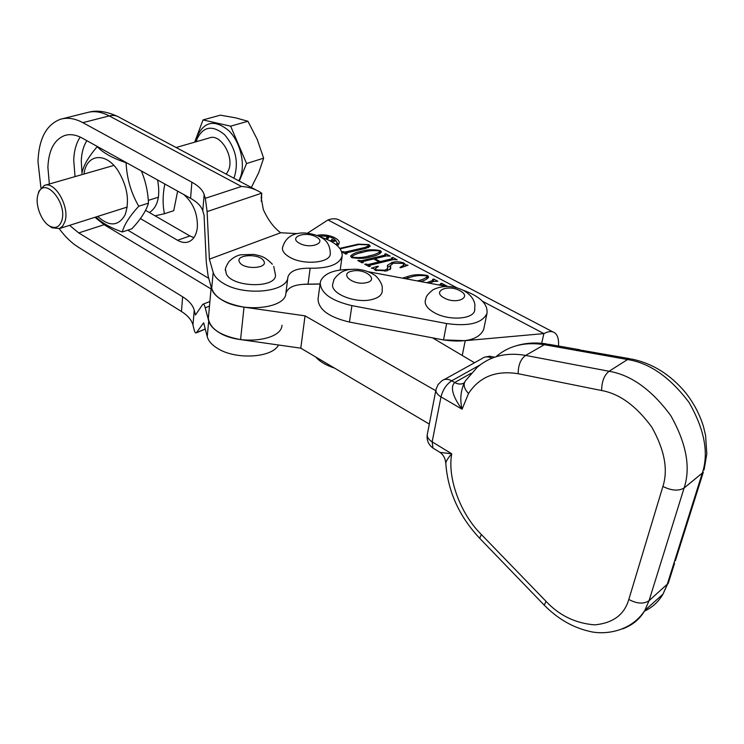 <?xml version="1.0" encoding="UTF-8"?>
<svg xmlns="http://www.w3.org/2000/svg" width="744" height="744" viewBox="0 0 744 744"><rect width="100%" height="100%" fill="white"/><g stroke="black" fill="none" stroke-linecap="round" stroke-linejoin="round"><path stroke-width="1.12" d="M348.731 269.672C357.697 268.342 365.992 269.942 373.609 274.48C376.985 276.015 381.932 283.12 382.239 286.979L382.211 291.825C381.412 295.507 377.84 298.112 371.507 299.618C355.567 303.654 330.596 293.722 332.67 284.385L333.796 280.311C332.587 281.362 338.25 271.439 347.541 269.914M273.727 266.417L275.475 275.094C276.257 288.477 232.435 287.575 226.316 273.932L225.488 269.579M320.803 237.252C327.062 240.396 330.224 245.939 330.299 253.871C330.271 263.051 303.338 265.403 289.686 257.219C284.766 254.383 282.348 251.342 282.422 248.087L282.488 247.538M474.83 309.755L474.663 310.574C473.026 319.455 448.446 320.85 434.366 312.703C427.595 308.825 424.564 304.752 425.261 300.483C426.545 297.619 424.657 296.503 433.175 289.658C442.689 285.194 452.659 285.389 463.075 290.244M183.759 194.528C193.142 202.796 197.681 213.64 197.383 227.06C196.621 234.397 193.933 239.224 189.311 241.53C185.693 243.102 181.768 242.693 177.546 240.284L189.915 235.96L193.886 237.643M318.999 284.096L308.035 284.255C295.173 284.078 287.788 287.147 285.873 293.462C285.501 308.639 242.191 313.187 221.526 299.702C216.104 296.372 212.812 292.736 211.659 288.774L208.106 275.978L206.293 262.139L204.061 215.211L202.768 210.812C201.317 206.237 197.253 202.07 190.576 198.323L82.268 138.124C76.018 134.72 70.196 133.836 64.802 135.473C54.284 139.547 48.648 150.158 47.895 167.316L49.355 184.001M69.564 225.348L78.743 232.918L182.643 296.791C189.032 300.762 192.891 305.235 194.24 310.211L195.43 315L202.777 304.324C203.614 303.692 204.433 304.854 205.232 307.811L208.701 320.934C209.817 324.988 213.054 328.709 218.401 332.094C238.75 345.811 281.53 340.882 281.967 325.295M297.451 233.625L280.674 232.76L279.521 231.868C273.132 226.762 267.738 219.341 263.329 209.594L261.181 197.606L261.786 193.31L260.13 192.157C254.55 188.781 248.338 186.883 241.474 186.465L109.247 115.915L82.844 122.658C74.856 118.389 67.416 117.245 60.515 119.245C46.388 124.555 38.883 138.644 37.981 161.513L40.929 187.86M59.222 228.65C65.053 236.657 71.387 242.814 78.213 247.12L181.452 311.494C187.804 315.502 191.636 320.013 192.966 325.044L193.998 329.276C194.742 332.27 195.523 333.452 196.332 332.828L203.661 322.794L207.241 336.707C208.357 340.798 211.556 344.556 216.867 347.969C234.713 360.087 272.025 358.087 278.572 345.002M285.873 293.462L287.863 277.224C287.528 292.187 243.948 296.549 223.126 283.185C217.657 279.884 214.337 276.275 213.175 272.378L209.399 259.144L207.111 211.603L205.307 198.323L204.163 194.547C202.694 190.036 198.602 185.926 191.878 182.215L82.844 122.658M320.348 236.945C334.921 241.726 342.212 247.975 342.212 255.685C339.803 264.287 329.108 268.463 310.136 268.221C297.2 268.007 289.769 271.002 287.863 277.224M280.674 232.76L209.399 259.144M261.246 201.336L261.786 193.31M189.915 235.96L145.554 210.338M177.546 240.284L140.402 218.587M61.687 220.912C67.964 203.279 44.473 175.649 38.418 193.263L37.944 194.64C34.736 204.516 41.525 222.177 50.099 226.306C55.568 228.836 59.427 227.041 61.687 220.912M38.344 193.189L39.014 191.124L44.259 185.47C54.898 180.494 70.196 207.381 64.858 221.814L62.673 226.092L59.455 228.557L51.968 227.776L48.49 225.302M226.241 174.152L228.445 170.441C234.686 157.021 220.531 133.018 209.352 137.947L176.096 147.517M196.23 141.723L197.151 138.765C203.447 126.21 212.607 124.862 224.623 134.72C235.532 147.758 238.824 161.699 234.49 176.56L233.765 178.151M195.998 141.788L197.644 135.389C204.786 121.114 215.193 119.561 228.864 130.712C240.517 142.132 245.762 164.731 240.033 178.216L238.778 180.82M239.298 181.099L246.552 163.531L263.646 158.174L258.745 172.617L251.379 187.376M246.552 163.531L230.649 126.173L247.947 121.263L257.182 139.305L263.646 158.174M230.649 126.173L203.028 119.923L220.336 115.171L235.42 117.803L247.947 121.263M203.028 119.923L194.658 142.169M177.649 191.134L173.724 210.682L164.461 213.733C162.564 204.749 162.676 194.844 164.815 184.001M155.031 215.816L164.461 213.733M149.395 212.552C157.83 206.962 160.555 196.109 157.579 179.974M97.734 216.42C109.247 226.827 118.352 226.353 125.048 214.988C129.865 201.02 127.429 186.102 117.747 170.237C105.23 151.488 86.295 154.231 83.979 174.04M95.957 216.978C101.751 222.865 110.531 227.859 122.304 231.979C124.174 224.744 129.651 216.16 138.756 206.237C131.037 192.91 126.815 178.402 126.08 162.713C112.781 158.286 103.165 152.939 97.241 146.67C88.462 156.789 83.347 165.698 81.877 173.399M138.756 206.237L148.456 203.14C146.233 210.785 140.718 219.331 131.902 228.789L122.304 231.979M141.369 170.971C145.638 181.303 148 192.026 148.456 203.14M464.6 382.221C460.629 390.684 459.792 399.677 462.08 409.209C455.914 401.286 448.762 388.452 454.649 382.546L471.119 373.283M476.839 367.629L477.146 367.35C490.333 356.041 506.497 352.07 525.645 355.418L544.338 344.686C524.966 341.645 508.859 345.653 496.016 356.702M435.938 389.819L427.363 434.096C426.814 436.849 428.414 439.444 432.162 441.862L432.989 448.083L440.039 452.408L451.748 453.803C447.181 477.936 460.462 514.002 481.359 534.499L546.059 601.375C559.311 615.502 575.503 623.332 594.651 624.858C613 623.165 624.393 614.693 628.82 599.441L662.895 486.464C668.27 469.734 664.578 449.971 651.809 427.168C636.334 405.992 619.603 393.781 601.636 390.526L518.196 373.73C518.149 365.192 520.633 359.092 525.645 355.418L609.076 371.265C631.098 374.967 651.651 389.726 670.725 415.533C686.405 443.405 690.869 467.558 684.108 487.99L649.047 600.687L644.816 610.443C640.072 618.915 632.726 625.044 622.784 628.838M673.487 564.538L702.224 473.398C708.995 453.254 704.577 429.576 688.991 402.374C670.019 377.227 649.531 362.951 627.555 359.538L544.338 344.686L548.635 344.277L580.236 349.847M432.571 337.85L474.505 362.756M304.101 284.227L320.087 283.957M435.761 390.712L305.04 315.847L244.023 307.151C223.842 303.394 212.933 296.438 211.296 286.282M429.297 424.089L300.79 348.164L305.04 315.847M300.79 348.164L240.572 339.599C220.661 335.87 209.92 328.792 208.348 318.376L208.525 316.479M518.196 373.73C496.071 370.159 479.517 376.752 468.525 393.511L462.08 409.209L440.997 396.877C437.156 394.506 435.5 391.986 436.031 389.317L438.011 384.657L441.564 381.049C444.382 378.798 447.776 378.715 451.738 380.788L454.724 382.509C458.081 384.313 461.141 384.499 463.903 383.067M582.896 350.498L576.823 350.433M576.405 350.554L582.059 350.359M480.057 364.941L451.738 380.788C446.465 384.276 442.885 389.642 440.997 396.877L432.162 441.862L451.748 453.803C448.139 457.83 446.158 460.945 445.786 463.14C447.823 491.291 459.113 516.345 479.675 538.293L481.359 534.499M462.777 290.086C480.14 296.354 488.204 304.175 486.957 313.54C482.084 323.315 468.646 326.644 446.633 323.547L351.903 305.626C331.368 300.79 320.803 293.229 320.227 282.962L320.72 280.832C324.477 273.262 334.372 269.458 350.387 269.421M483.935 328.169L483.628 329.657C478.745 339.58 465.372 343.012 443.517 339.934L349.438 322.059C329.043 317.223 318.572 309.588 318.023 299.172L318.088 298.632M368.289 271.746L446.372 286.375M334.567 368.113C326.077 365.341 319.715 361.584 315.493 356.841M337.451 245.79L339.19 243.214C340.278 238.089 325.63 233.002 317.046 235.467M338.557 244.739L337.116 242.693M341.738 251.751L345.551 251.965L364.83 247.492L368.596 245.846L367.722 244.813L358.98 244.516L340.175 248.831M339.841 248.366L358.162 244.162L368.978 244.599L370.224 246.19L366.15 248.273L346.974 252.737L346.155 253.146L347.076 253.816L345.886 254.095L341.775 251.881M361.714 260.688L384.881 255.155L385.587 254.774L384.713 254.085L385.866 253.816L390.219 256.113L386.35 255.917L374.818 258.68L380.277 261.59L391.809 258.81L392.507 258.428L391.614 257.74L392.767 257.452L397.147 259.777L393.251 259.591L370.094 265.199L369.322 265.589L370.242 266.306L369.052 266.584L364.662 264.222L368.633 264.408L379.115 261.879L373.646 258.959L363.165 261.469L362.393 261.869L363.305 262.567L362.114 262.846L357.762 260.502L361.714 260.688L361.445 262.483M402.485 278.154L407.982 276.442C413.766 274.415 420.323 274.136 427.661 275.578L428.674 277.084C427.242 279.112 424.536 280.6 420.555 281.539M445.293 286.18L444.41 285.64L445.563 285.333L447.562 286.394M558.493 346.016C558.949 339.664 557.758 335.321 554.922 332.968C552.206 330.931 548.533 331.136 543.901 333.6L465.214 340.678L443.396 339.906M307.421 233.207L327.983 219.954C332.949 218.159 337.125 218.438 340.519 220.763L552.885 331.898M426.786 282.711L432.487 280.507L433.166 279.967L432.562 279.381L433.715 279.084L437.779 281.232L433.594 281.492L429.176 283.157M438.821 284.961L441.183 284.162L440.55 283.603L441.704 283.297L445.182 285.138L440.467 285.268M393.325 263.255L390.526 265.459L390.749 268.556L386.722 270.918L375.274 270.258L373.516 268.379L371.405 268.166L377.627 266.222L378.417 266.389L375.348 268.649L376.408 269.933L385.001 270.174L387.661 268.5L387.41 265.376L391.949 262.455C395.696 261.367 399.677 261.562 403.871 263.023L405.675 264.864L408.028 265.217L400.802 267.728L399.909 267.514L403.936 264.911L402.811 263.357L393.325 263.255M351.587 257.48L350.554 256.159C352.591 253.881 356.088 252.29 361.026 251.388C366.848 249.5 373.33 249.268 380.472 250.672L381.412 251.965C379.552 254.253 376.111 255.852 371.107 256.764C365.285 258.67 358.775 258.912 351.587 257.48M541.651 343.3L543.901 333.6L482.614 301.339M462.266 355.483L465.214 340.678M445.405 286.198L445.563 285.333M441.359 285.119L441.704 283.297M432.218 282.013L432.487 280.507M433.25 281.623L433.715 279.084M407.712 278.014L407.982 276.442M426.758 278.498L427.661 275.578M417.245 280.916C421.671 280.051 424.945 278.656 427.075 276.712L426.498 275.875C420.221 275.113 414.65 275.652 409.786 277.466L405.368 278.693M390.526 265.459L390.079 269.663L390.591 266.65M377.534 266.836L377.627 266.222M376.287 270.714L376.408 269.933M384.825 271.272L385.001 270.174M387.633 267.18L390.479 265.785M391.716 263.887L391.949 262.455M403.704 264.036L403.871 263.023M405.461 266.11L405.675 264.864M384.695 256.317L384.881 255.155M385.494 256.122L385.866 253.816M374.688 259.517L374.818 258.68M380.091 262.772L380.277 261.59M391.623 259.982L391.809 258.81M392.386 259.805L392.767 257.452M365.723 264.79L365.853 263.934M366.178 265.041L366.308 264.185M368.354 266.213L368.633 264.408M378.928 263.06L379.115 261.879M358.822 261.07L358.952 260.214M359.268 261.311L359.399 260.456M360.812 252.83L361.026 251.388M380.017 253.555L380.472 250.672M352.777 257.201C358.906 257.926 364.383 257.461 369.219 255.824C373.972 254.997 377.515 253.611 379.849 251.667L379.319 250.942C373.172 250.198 367.648 250.672 362.747 252.365C358.171 253.165 354.628 254.504 352.126 256.373L352.675 257.926M369.005 257.238L369.219 255.824M358.078 244.72L358.162 244.162M368.522 247.575L368.978 244.599M342.668 252.365L342.789 251.509M343.179 252.635L343.3 251.788M345.29 253.769L345.551 251.965M336.149 244.674L337.097 242.916C335.144 237.689 329.062 235.457 318.851 236.239M331.666 241.474L331.796 239.317L335.126 241.103L331.461 241.558M330.243 240.898L331.833 240.275M326.737 239.252L326.756 236.62L328.755 237.689L327.193 239.447M325.826 238.871L326.96 237.606M352.228 271.086C338.548 273.485 353.037 285.808 366.15 282.72C379.719 280.125 365.034 268.072 352.228 271.086M263.692 260.856C259.665 253.127 234.62 254.467 239.568 262.204C243.493 270.1 269.03 268.603 263.692 260.856M299.441 243.242C310.36 249.547 327.695 242.739 316.023 236.89C305.347 230.733 287.919 237.252 299.441 243.242M444.28 298C456.649 304.947 472.803 297.098 459.773 290.672C447.702 283.901 431.381 291.406 444.28 298M94.962 217.295L104.114 224.707L78.743 232.918M80.203 137.063C76.241 143.043 74.084 150.744 73.721 160.155L75.032 176.616M255.75 189.832L119.626 117.515C116.669 115.487 113.209 114.957 109.247 115.915C101.258 111.74 93.8 110.661 86.853 112.66L62.431 118.761M207.241 336.707L208.701 320.934M211.659 288.774L213.175 272.378M308.035 284.255L310.136 268.221M192.966 325.044L194.24 310.211M202.768 210.812L204.163 194.547M190.576 198.323L191.878 182.215M241.474 186.465L205.307 198.323M261.646 193.198L207.111 211.603M205.26 328.978L196.518 332.615M261.163 197.774L261.302 196.565M261.246 201.317L261.702 197.113M181.452 311.494L182.643 296.791M205.232 307.811L209.473 306.109M105.211 224.195L104.114 224.707L211.054 288.923M81.98 172.961L81.273 160.881C81.617 152.706 83.477 145.973 86.871 140.681M208.766 278.358L127.791 230.156M468.525 393.511C463.977 388.582 462.982 384.313 465.549 380.696L477.155 367.359M644.295 611.224C652.19 607.578 658.412 601.905 662.96 594.196L667.191 584.542L673.506 564.519L674.557 563.31L668.261 583.296L649.047 600.687C643.69 604.23 636.957 603.821 628.82 599.441M662.895 486.464C671.553 490.714 678.63 491.226 684.108 487.99L703.303 472.245L675.375 560.706M601.636 390.526C601.71 381.607 604.193 375.19 609.076 371.265L627.555 359.538L631.656 359.036C652.376 363.295 670.335 374.483 685.531 392.599C693.641 402.885 699.602 414.138 703.415 426.358L705.591 435.473L706.8 454.054L704.066 469.873M240.572 339.599L244.023 307.151M544.208 605.142L546.059 601.375M480.01 538.647L543.976 604.9C557.526 618.701 572.722 627.527 589.546 631.368C604.026 635.097 630.782 632.186 644.825 610.415M427.261 434.57C426.517 440.169 428.423 444.68 432.989 448.083L434.254 448.855M669.089 580.692L662.96 594.196L644.816 610.443M464.126 382.937C461.327 384.574 458.164 384.443 454.649 382.546M491.858 358.18C488.008 356.292 484.688 356.45 481.898 358.645L444.122 379.626M349.438 322.059L351.903 305.626M443.517 339.934L446.633 323.547M457.086 287.9L327.983 219.954M364.662 248.626L364.83 247.492M225.395 270.602C224.948 269.021 226.167 265.989 229.031 261.507C232.928 257.722 236.806 255.49 240.684 254.811L253.853 254.402C260.326 256.048 263.683 255.499 272.369 264.213M319.734 236.666C308.053 231.449 287.231 229.106 282.422 248.087M474.663 310.574L474.904 304.826C474.086 299.237 470.441 294.531 463.949 290.699M340.166 269.988L342.175 255.964M205.288 329.099L196.332 332.828M88.992 112.139C96.86 110.038 106.243 111.395 117.161 116.204M66.421 135.055L64.802 135.473M203.252 304.129L209.901 301.478M38.418 193.263L39.014 191.124M45.124 185.228L113.869 165.428M196.072 141.769L196.239 140.402M59.455 228.557L127.252 207.055M148.279 200.387L158.435 197.169M50.099 226.306L51.968 227.776M208.348 318.376L211.212 287.175M629.815 358.71L582.068 350.359M516.587 345.672C526.12 342.854 536.154 342.268 546.682 343.942M440.039 452.408C443.312 454.677 445.228 458.248 445.796 463.14L445.796 463.14M494.574 357.176L489.58 356.218L484.595 357.185M318.023 299.172L320.227 282.962M483.628 329.657L486.957 313.54M441.183 284.162L440.987 285.185M433.166 279.967L432.841 281.771M427.075 276.712L426.647 279.139M375.348 268.649L375.106 270.156M387.661 268.5L387.289 270.769M403.936 264.911L403.629 266.743M385.587 254.774L385.373 256.15M392.507 258.428L392.274 259.823M369.322 265.589L369.173 266.557M362.393 261.869L362.244 262.818M352.126 256.373L351.94 257.647M379.849 251.667L379.496 253.881M368.596 245.846L368.327 247.65M346.155 253.146L346.025 254.067M336.781 245.195L337.097 242.916M332.057 240.079L331.88 241.391M327.034 237.42L326.783 239.27"/></g></svg>

